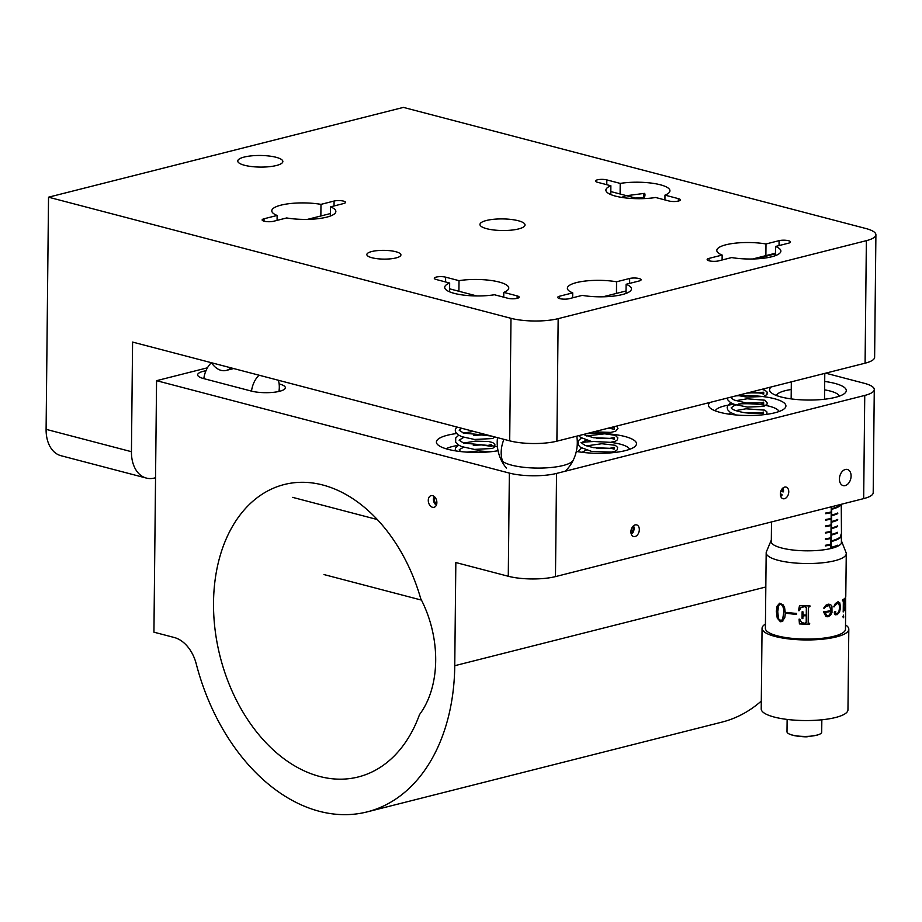 <?xml version="1.0" encoding="UTF-8"?>
<svg xmlns="http://www.w3.org/2000/svg" width="922" height="922" viewBox="0 0 922 922"><rect width="100%" height="100%" fill="white"/><g stroke="black" fill="none" stroke-linecap="round" stroke-linejoin="round"><path stroke-width="1.38" d="M244.203 157.063A22.543 5.809 -179.4 0 1 268.855 155.991A22.543 5.809 -179.4 0 1 282.858 161.511A22.543 5.809 -179.4 0 1 276.416 165.499A22.543 5.809 -179.4 0 1 251.764 166.571A22.543 5.809 -179.4 0 1 237.761 161.039A22.543 5.809 -179.4 0 1 244.203 157.063M486.39 220.496A22.543 5.809 -179.4 0 1 511.042 219.436A22.543 5.809 -179.4 0 1 525.044 224.956A22.543 5.809 -179.4 0 1 518.602 228.933A22.543 5.809 -179.4 0 1 493.95 230.004A22.543 5.809 -179.4 0 1 479.959 224.484A22.543 5.809 -179.4 0 1 486.39 220.496M396.057 257.918A17.034 4.38 0.6 0 0 400.92 254.91A17.034 4.38 0.6 0 0 390.34 250.738A17.034 4.38 0.6 0 0 371.716 251.545A17.034 4.38 0.6 0 0 366.852 254.553A17.034 4.38 0.6 0 0 377.432 258.725A17.034 4.38 0.6 0 0 396.057 257.918M597.398 179.836A6.673 1.717 0.6 0 0 595.485 181.012A6.673 1.717 0.6 0 0 597.491 182.268L610.871 185.771A32.04 8.24 -179.4 0 0 605.892 190.116A32.04 8.24 -179.4 0 0 622.742 197.562A32.04 8.24 -179.4 0 0 655.634 197.492L669.003 200.996A6.673 1.717 0.6 0 0 676.252 201.422A6.673 1.717 0.6 0 0 680.355 199.89A6.673 1.717 0.6 0 0 678.35 198.633L664.969 195.13A32.04 8.24 -179.4 0 0 669.948 190.785A32.04 8.24 -179.4 0 0 653.099 183.34A32.04 8.24 -179.4 0 0 620.206 183.409L606.837 179.905A6.673 1.717 0.6 0 0 597.398 179.836M436.198 277.096A6.673 1.717 0.6 0 0 434.297 278.271A6.673 1.717 0.6 0 0 436.302 279.527L449.671 283.031A32.04 8.24 -179.4 0 0 444.692 287.376A32.04 8.24 -179.4 0 0 461.542 294.821A32.04 8.24 -179.4 0 0 494.434 294.752L507.815 298.255A6.673 1.717 0.6 0 0 515.064 298.682A6.673 1.717 0.6 0 0 519.155 297.138A6.673 1.717 0.6 0 0 517.15 295.893L503.781 292.389A32.04 8.24 -179.4 0 0 508.76 288.044A32.04 8.24 -179.4 0 0 491.91 280.599A32.04 8.24 -179.4 0 0 459.018 280.657L445.637 277.165A6.673 1.717 0.6 0 0 436.198 277.096M458.902 291.26L459.018 280.657M503.735 297.184L503.781 292.389M620.103 194.012L620.206 183.409M664.923 199.924L664.969 195.13M765.882 255.648L765.998 243.973A32.04 8.24 -179.4 0 0 725.96 244.768A32.04 8.24 -179.4 0 0 716.809 250.427A32.04 8.24 -179.4 0 0 722.157 255.06L709.053 258.379A6.673 1.717 0.6 0 0 707.151 259.555A6.673 1.717 0.6 0 0 711.288 261.191A6.673 1.717 0.6 0 0 718.584 260.88L731.688 257.561A32.04 8.24 -179.4 0 0 771.726 256.765A32.04 8.24 -179.4 0 0 780.876 251.107A32.04 8.24 -179.4 0 0 775.54 246.462L788.633 243.154A6.673 1.717 0.6 0 0 790.546 241.979A6.673 1.717 0.6 0 0 786.397 240.342A6.673 1.717 0.6 0 0 779.102 240.654L765.998 243.973M775.437 255.625L775.54 246.462M616.449 293.403L616.564 281.786A32.04 8.24 -179.4 0 0 576.527 282.581A32.04 8.24 -179.4 0 0 567.376 288.24A32.04 8.24 -179.4 0 0 572.723 292.873L559.619 296.192A6.673 1.717 0.6 0 0 557.718 297.368A6.673 1.717 0.6 0 0 561.855 299.005A6.673 1.717 0.6 0 0 569.151 298.693L582.255 295.374A32.04 8.24 -179.4 0 0 622.292 294.567A32.04 8.24 -179.4 0 0 631.443 288.909A32.04 8.24 -179.4 0 0 626.107 284.276L639.2 280.968A6.673 1.717 0.6 0 0 641.113 279.781A6.673 1.717 0.6 0 0 636.964 278.156A6.673 1.717 0.6 0 0 629.668 278.467L616.564 281.786M626.003 293.438L626.107 284.276M320.856 215.979L320.983 204.361A32.04 8.24 -179.4 0 0 280.945 205.157A32.04 8.24 -179.4 0 0 271.794 210.815A32.04 8.24 -179.4 0 0 277.13 215.46L264.038 218.768A6.673 1.717 0.6 0 0 262.125 219.943A6.673 1.717 0.6 0 0 266.274 221.58A6.673 1.717 0.6 0 0 273.569 221.268L286.673 217.949A32.04 8.24 -179.4 0 0 326.711 217.154A32.04 8.24 -179.4 0 0 335.862 211.495A32.04 8.24 -179.4 0 0 330.514 206.862L343.618 203.543A6.673 1.717 0.6 0 0 345.52 202.367A6.673 1.717 0.6 0 0 341.382 200.731A6.673 1.717 0.6 0 0 334.087 201.042L320.983 204.361M330.422 216.013L330.514 206.862M510.984 318.32A33.365 8.586 0.6 0 0 558.167 318.655L866.369 240.665A33.365 8.586 0.6 0 0 875.9 234.776A33.365 8.586 0.6 0 0 865.885 228.518L403.433 107.39L48.532 197.193L46.1 429.341L131.443 451.699L132.584 342.074L509.693 440.843L510.984 318.32L48.532 197.193M131.443 451.699A33.365 22.497 104.7 0 0 146.333 478.069A33.365 22.497 104.7 0 0 154.447 478.034L155.541 477.757M875.9 234.776L874.621 357.298A33.365 8.586 -179.4 0 1 865.09 363.187L866.369 240.665M558.167 318.655L556.888 441.177L865.09 363.187M556.888 441.177A33.365 8.586 -179.4 0 1 509.693 440.843M146.333 478.069L60.99 455.71A33.365 22.497 -75.3 0 1 46.1 429.341M277.084 220.381L277.13 215.46M572.666 297.806L572.723 292.873M722.099 259.992L722.157 255.06M610.779 194.565L610.871 185.771M449.579 291.825L449.671 283.031M211.507 362.738A20.019 13.853 -104.2 0 0 221.119 370.367A20.019 13.853 -104.2 0 0 226.236 370.425A20.019 13.853 -104.2 0 0 230.846 367.809M259.047 375.196A20.019 13.496 104.7 0 0 251.51 391.124M211.38 362.703A20.019 13.496 104.7 0 0 203.831 378.631M278.94 391.447A20.019 13.496 104.7 0 0 278.375 380.256M213.524 602.515A150.828 104.393 -104.2 0 0 358.266 776.958A150.828 104.393 -104.2 0 0 419.522 714.573A93.433 64.667 -104.2 0 0 420.743 598.712A150.828 104.393 -104.2 0 0 284.264 484.523A150.828 104.393 -104.2 0 0 213.524 602.515M465.172 432.741A38.712 9.969 0.6 0 0 463.028 432.891M456.632 433.536A38.712 9.969 0.6 0 0 447.458 435.23A38.712 9.969 0.6 0 0 436.947 443.77A38.712 9.969 0.6 0 0 498.041 450.72M497.442 446.928A32.04 8.24 0.6 0 0 491.103 445.626M458.165 445.418A32.04 8.24 0.6 0 0 452.114 446.605A32.04 8.24 0.6 0 0 446.064 448.772M205.975 370.736A20.019 5.152 0.6 0 0 203.359 371.289A20.019 5.152 0.6 0 0 197.642 374.828A20.019 5.152 0.6 0 0 203.647 378.585L251.326 391.078A20.019 5.152 0.6 0 0 273.073 392.357A20.019 5.152 0.6 0 0 285.359 387.736A20.019 5.152 0.6 0 0 279.343 383.978L279.135 383.932M586.404 433.709A38.712 9.969 -179.4 0 1 624.793 436.475A38.712 9.969 -179.4 0 1 635.074 446.386A38.712 9.969 -179.4 0 1 625.439 450.593A38.712 9.969 -179.4 0 1 576.308 451.423M629.611 449.325A32.04 8.24 0.6 0 0 610.456 442.353M592.535 441.603A32.04 8.24 0.6 0 0 581.01 442.595M735.837 395.895A38.712 9.969 -179.4 0 1 774.226 398.661A38.712 9.969 -179.4 0 1 784.507 408.573A38.712 9.969 -179.4 0 1 774.872 412.779A38.712 9.969 -179.4 0 1 737.496 415.084A38.712 9.969 -179.4 0 1 709.882 407.801A38.712 9.969 -179.4 0 1 709.998 402.43M779.044 411.512A32.04 8.24 0.6 0 0 738.58 403.951M734.131 404.32A32.04 8.24 0.6 0 0 729.36 404.954M727.988 405.184A32.04 8.24 0.6 0 0 724.277 405.991A32.04 8.24 0.6 0 0 715.288 410.843M824.706 381.454A38.378 9.877 -179.4 0 1 844.886 393.187A38.378 9.877 -179.4 0 1 835.344 397.347A38.378 9.877 -179.4 0 1 798.291 399.641A38.378 9.877 -179.4 0 1 770.919 392.415A38.378 9.877 -179.4 0 1 771.207 386.952M839.412 396.126A31.705 8.16 0.6 0 0 824.614 389.856M791.249 389.51A31.705 8.16 0.6 0 0 785.221 390.686A31.705 8.16 0.6 0 0 776.336 395.469M851.098 476.063A8.344 5.624 104.7 0 0 847.376 469.471A8.344 5.624 104.7 0 0 839.423 479.025A8.344 5.624 104.7 0 0 843.146 485.617A8.344 5.624 104.7 0 0 851.098 476.063M639.326 529.654A6.005 4.045 104.7 0 0 636.641 524.906A6.005 4.045 104.7 0 0 630.913 531.787A6.005 4.045 104.7 0 0 633.598 536.535A6.005 4.045 104.7 0 0 639.326 529.654M788.759 491.841A6.005 4.045 104.7 0 0 786.074 487.093A6.005 4.045 104.7 0 0 780.346 493.973A6.005 4.045 104.7 0 0 783.032 498.721A6.005 4.045 104.7 0 0 788.759 491.841M436.867 502.594A6.005 4.161 -104.2 0 0 431.104 495.644A6.005 4.161 -104.2 0 0 428.281 500.346A6.005 4.161 -104.2 0 0 434.043 507.296A6.005 4.161 -104.2 0 0 436.867 502.594M156.567 380.682L153.928 632.181L174.235 637.494A33.365 23.096 75.8 0 1 196.225 663.828A186.866 129.334 -104.2 0 0 367.106 811.902A186.866 129.334 -104.2 0 0 454.753 665.707L455.837 562.535L508.276 576.262L509.359 473.09L156.567 380.682L207.438 367.809M367.106 811.902L722.007 722.099A186.866 129.334 -104.2 0 0 761.295 701.066M874.275 389.545L873.203 492.717A33.365 8.586 -179.4 0 1 863.672 498.618L864.744 395.434A33.365 8.586 0.6 0 0 874.275 389.545A33.365 8.586 0.6 0 0 864.26 383.287L825.651 373.168M509.359 473.09A33.365 8.586 0.6 0 0 556.542 473.424L555.47 576.607L863.672 498.618M555.47 576.607A33.365 8.586 -179.4 0 1 508.276 576.262M556.542 473.424L864.744 395.434M573.196 460.228A36.396 9.37 -179.4 0 1 563.088 465.518A36.396 9.37 -179.4 0 1 511.618 465.149A36.396 9.37 -179.4 0 1 500.946 459.467M644.236 197.308A2.005 0.68 -83.8 0 1 644.063 197.366A2.005 0.68 -83.8 0 1 643.544 195.602A2.005 0.68 -83.8 0 1 644.271 193.436A2.005 0.68 -83.8 0 1 644.443 193.378A2.005 0.68 -83.8 0 1 644.962 195.141A2.005 0.68 -83.8 0 1 644.236 197.308M841.463 533.873L841.267 506.201M840.991 505.682L841.59 505.844L840.91 504.714M840.161 537.699A35.036 9.024 -179.4 0 1 831.54 541.479L831.552 540.834A35.036 9.024 -179.4 0 0 840.173 537.053L839.573 537.538M837.625 526.52A35.036 9.024 -179.4 0 1 831.679 528.571L831.69 527.926A35.036 9.024 -179.4 0 0 837.625 525.874L837.625 526.52L836.727 526.278M837.752 513.623L837.764 512.978A35.036 9.024 -179.4 0 1 831.817 515.029L831.817 515.675A35.036 9.024 -179.4 0 0 837.752 513.623L836.865 513.381M840.495 505.452A35.036 9.024 -179.4 0 1 831.886 509.232L831.886 508.587A35.036 9.024 -179.4 0 0 840.507 504.807L839.907 505.302M837.683 520.066L837.695 519.42A35.036 9.024 -179.4 0 1 831.759 521.483L831.748 522.129A35.036 9.024 -179.4 0 0 837.683 520.066L836.796 519.835M837.556 532.962A35.036 9.024 -179.4 0 1 831.609 535.025L831.621 534.38A35.036 9.024 -179.4 0 0 837.556 532.317L837.556 532.962L836.669 532.732M837.418 545.859L837.43 545.213A35.036 9.024 -179.4 0 1 831.483 547.276L831.483 547.922A35.036 9.024 -179.4 0 0 837.418 545.859L836.531 545.628M841.429 534.057L841.129 538.148L840.657 536.627L841.083 534.08L841.141 537.561L841.429 533.688M840.657 536.408L841.141 537.561M831.298 548.417L831.736 506.697M830.826 548.521L831.264 506.812M830.607 544.925L830.618 544.28A35.036 9.024 -179.4 0 1 825.34 545.294L825.328 545.939A35.036 9.024 0.6 0 0 830.607 544.925L829.304 544.568M830.676 538.471L830.687 537.826A35.036 9.024 -179.4 0 1 825.409 538.84L825.397 539.485A35.036 9.024 0.6 0 0 830.676 538.471L829.374 538.125M830.745 532.017L830.745 531.383A35.036 9.024 -179.4 0 1 825.478 532.397L825.467 533.043A35.036 9.024 0.6 0 0 830.745 532.017L829.443 531.671M830.814 525.575L830.814 524.929A35.036 9.024 -179.4 0 1 825.536 525.943L825.536 526.589A35.036 9.024 0.6 0 0 830.814 525.575L829.5 525.229M830.883 519.121L830.883 518.475A35.036 9.024 -179.4 0 1 825.605 519.501L825.605 520.146A35.036 9.024 0.6 0 0 830.883 519.121L829.57 518.775M830.941 512.678L830.953 512.033A35.036 9.024 -179.4 0 1 825.674 513.047L825.674 513.692A35.036 9.024 0.6 0 0 830.941 512.678L829.639 512.321M840.922 504.484L840.956 505.463L841.602 505.268M841.083 504.53L841.325 505.556M771.322 540.096A35.37 9.105 0.6 0 0 771.172 540.396A35.37 9.105 0.6 0 0 770.976 541.341A35.37 9.105 0.6 0 0 815.428 550.607A35.37 9.105 0.6 0 0 841.717 542.09A35.37 9.105 0.6 0 0 841.532 541.133A35.37 9.105 0.6 0 0 841.394 540.834M821.836 719.794L821.698 732.126A17.357 4.472 -179.4 0 1 817.295 735.053A17.357 4.472 -179.4 0 1 808.813 736.309A17.357 4.472 -179.4 0 1 791.341 734.776A17.357 4.472 -179.4 0 1 786.996 731.768L787.134 719.425M845.52 624.897A43.38 11.168 -179.4 0 1 848.805 629.23L847.963 709.836A43.38 11.168 -179.4 0 1 815.728 720.278A43.38 11.168 -179.4 0 1 761.215 708.926L762.056 628.32A43.38 11.168 -179.4 0 1 765.433 624.056M848.805 629.23A43.38 11.168 -179.4 0 1 816.569 639.672A43.38 11.168 -179.4 0 1 762.056 628.32M845.693 607.656L845.301 597.606A40.038 10.303 -179.4 0 0 845.774 596.453L846.269 553.638A40.038 10.303 -179.4 0 1 816.512 563.284A40.038 10.303 -179.4 0 1 766.182 552.797A40.038 10.303 -179.4 0 1 766.413 551.725L771.172 540.396M845.658 607.794L845.486 608.543M845.486 598.977L845.29 598.378M845.635 596.949L845.681 607.702M843.33 601.709L842.501 600.026A40.038 10.303 -179.4 0 0 844.54 598.528L843.918 601.282L844.368 610.237L843.227 611.931L843.33 601.709M843.111 600.614L842.489 600.798M843.031 616.749L843.492 615.158L843.757 617.106L843.469 617.682L843.031 616.749L843.342 617.671L842.915 616.726M843.492 615.158L843.342 617.671M837.499 601.974L839.758 602.792L840.518 607.368L839.55 612.162L837.061 614.697L834.917 614.548L834.249 612.876L834.537 611.793L835.712 611.597L835.597 613.407L837.061 613.833L838.813 611.862L839.596 607.748L839.112 604.406L837.303 603.288L833.822 606.734L835.367 603.449L838.536 601.882M835.159 611.413L835.505 613.384L837.061 613.833M837.96 603.219L835.643 604.141L834.007 606.953M835.516 614.801L834.917 614.548M827.933 616.783L830.607 615.239L831.99 612.438L831.921 606.203L830.503 604.486L828.152 604.141L825.835 605.281L823.726 608.128L827.806 605.443L829.362 605.547L831.056 610.606A40.038 10.303 -179.4 0 1 823.507 611.793L826.008 616.576L827.933 616.783L825.974 616.564M841.532 541.133L846.05 552.566A40.038 10.303 -179.4 0 1 846.269 553.638M845.693 608.209L845.474 629.184A40.038 10.303 -179.4 0 1 815.716 638.831A40.038 10.303 -179.4 0 1 765.387 628.355L766.182 552.797M782.72 621.244L780.404 621.739L777.234 618.074L776.347 611.355L777.073 606.215L779.609 603.219L783.17 604.867L784.622 607.748L785.337 613.303L784.772 617.752L781.914 621.682M786.904 613.326A40.038 10.303 -179.4 0 0 796.585 614.352L796.596 613.418A40.038 10.303 -179.4 0 1 786.904 612.381L786.904 613.326L786.973 612.392M806.266 615.781L806.266 615.746A39.911 10.269 -179.4 0 1 804.18 615.723L803.085 616.23L804.18 615.758A40.038 10.303 -179.4 0 0 806.266 615.781L806.197 622.454L804.491 623.307L801.414 622.327L799.766 619.192A40.038 10.303 -179.4 0 1 799.074 619.158L799.42 623.906L799.097 619.123M802.866 617.486L802.855 618.616A40.038 10.303 -179.4 0 1 802.059 618.593L802.128 611.77A40.038 10.303 -179.4 0 0 802.924 611.793L803.12 614.455L804.18 615.009A40.038 10.303 -179.4 0 0 806.277 615.032L806.347 607.759M801.08 607.517L804.768 606.595L806.347 607.863L804.768 606.63L801.08 607.517L799.167 610.675A40.038 10.303 -179.4 0 1 798.475 610.641L799.512 605.685A40.038 10.303 -179.4 0 0 809.954 605.858L809.954 606.63A40.038 10.303 -179.4 0 1 809.251 606.641L808.34 607.898L808.191 622.454L809.078 623.318L808.179 622.419L809.067 623.284L808.179 622.419L808.34 607.863L809.239 606.607A39.911 10.269 -179.4 0 0 809.931 606.595L809.942 605.858M799.42 623.906A40.038 10.303 -179.4 0 0 809.666 624.079L809.677 623.307A40.038 10.303 -179.4 0 1 809.078 623.318M845.347 598.977L845.163 598.366M842.985 600.602L842.374 600.787L842.985 600.602M844.414 598.655L844.022 609.673M844.252 609.557L843.1 611.908M837.914 603.207L837.199 603.265M837.395 601.951L839.642 602.769L840.403 607.344L839.435 612.139L836.957 614.674L834.825 614.525M829.362 605.547L825.697 606.446L824.084 608.405M830.422 604.463L831.84 606.169L831.898 612.404L830.515 615.216L827.864 616.749M830.976 611.424L830.895 611.39A39.911 10.269 -179.4 0 1 825.109 612.346L826.677 615.769L827.944 615.908L829.696 614.697L830.976 611.424A40.038 10.303 -179.4 0 1 825.178 612.369L826.746 615.804M803.085 616.23L802.866 617.452L803.085 616.23M802.855 618.581A39.911 10.269 -179.4 0 1 802.071 618.558L802.14 611.77M801.091 607.483L799.985 608.854M799.178 610.641A39.911 10.269 -179.4 0 1 798.51 610.606L799.535 605.65M809.666 623.307L809.654 624.044A39.911 10.269 -179.4 0 1 799.443 623.871M796.585 614.317A39.911 10.269 -179.4 0 1 786.962 613.291M777.234 618.074L776.451 611.332L777.165 606.192L779.655 603.207M782.801 621.221L780.485 621.716L777.327 618.051M780.496 620.852L782.617 619.538L783.712 612.98C784.207 609.096 783.274 606.1 780.899 604.002L778.698 605.374L777.742 611.735L778.56 618.869L781.257 620.829M782.617 619.538L783.642 613.015C784.138 609.119 783.193 606.134 780.819 604.037L780.899 604.002M780.415 620.875L782.536 619.572M752.652 258.99L775.46 253.216M755.383 258.898L775.46 253.827M434.181 496.462A5.336 3.7 -104.2 0 0 436.371 505.118M436.717 503.977A3.999 2.766 75.8 0 1 435.023 497.292M782.11 488.867A3.999 2.697 -75.3 0 1 782.513 491.783L783.423 491.864A5.336 3.596 104.7 0 0 782.928 488.015M780.738 496.37A5.336 3.596 104.7 0 0 782.19 494.93L781.499 494.238A3.999 2.697 -75.3 0 1 780.438 495.229M782.513 491.783L780.796 491.334M781.499 494.238L780.346 493.938M632.676 526.681A3.999 2.697 -75.3 0 1 631.962 532.19L632.48 533.123A5.336 3.596 104.7 0 0 633.495 525.828M632.48 533.123L630.971 532.732M631.962 532.19L630.913 531.913M517.127 298.348L517.15 295.893M559.596 298.59L559.619 296.192M629.611 283.388L629.668 278.467M445.591 281.959L445.637 277.165M264.015 221.165L264.038 218.768M334.029 205.963L334.087 201.042M678.315 201.1L678.35 198.633M709.03 260.776L709.053 258.379M779.044 245.575L779.102 240.654M606.78 184.7L606.837 179.905M454.753 665.707L765.825 586.991M279.274 391.366L279.343 383.978M503.931 439.333A40.038 29.435 140.2 0 0 503.85 439.563A40.038 29.435 140.2 0 0 502.628 461.392M323.991 574.567L421.458 600.095M292.631 497.361L377.317 519.547M226.236 370.425L233.669 368.546M497.511 437.65A40.038 40.038 0 0 0 506.489 468.226M565.244 471.223A40.038 40.038 0 0 0 576.78 436.152M631.316 198.449L644.063 197.366M621.659 197.4L625.3 195.856L644.443 193.378M745.633 412.837L759.82 412.941L763.543 413.966L763.52 412.088L761.745 412.699C757.607 413.552 751.845 413.54 744.457 412.687C729.59 409.864 731.665 407.685 731.204 407.801L734.569 405.346L744.308 403.064C757.976 402.591 764.419 402.914 763.647 404.032L763.623 402.153L761.468 402.845L746.371 402.983L734.385 400.125L731.676 398.431L732.045 396.863M748.122 392.784L759.336 392.979L763.75 394.097L763.727 392.23L746.878 393.106M728.749 414.105L730.685 412.687M735.721 410.613L745.933 408.803L764.857 410.152L766.943 411.973L766.804 414.324M736.217 414.981L730.247 412.399L727.746 409.852L727.181 407.582L727.769 405.53L730.8 402.753M735.825 400.69L747.189 398.777L764.96 400.229L767.277 403.052L766.908 404.401L763.681 406.418L747.293 407.098L733.866 404.216L730.351 402.465L727.85 399.918L727.297 398.062M761.768 389.338L765.064 390.294L767.15 392.115L767.012 394.466L763.773 396.495L746.878 397.117L737.6 395.446M606.123 428.718L614.363 427.451L614.294 429.306L608.624 428.085M583.349 434.481L593.388 437.708L609.961 438.388L614.259 437.385L614.19 439.241L611.666 438.434L596.338 438.123M586.369 440.14L582.185 442.318L581.989 443.378L585.136 445.395L593.284 447.631L609.822 448.323L614.156 447.32L614.087 449.175L611.574 448.369L596.246 448.057M586.254 450.074L582.036 452.299M577.84 451.688L581.644 447.689M586.323 445.879L601.824 443.736L615.251 445.28L617.602 447.389L617.302 449.729L615.423 451.135L611.459 452.126L591.567 451.388L580.411 447.308L578.175 444.773L578.405 440.716L581.39 437.962M586.427 435.945L604.671 433.813L615.262 435.311L617.798 437.777L617.406 439.817L615.493 441.212L610.491 442.353L591.256 441.373L580.618 437.454L578.751 435.645M616.622 426.068L617.971 428.5L615.619 431.277L610.733 432.395L593.745 431.853M460.424 451.55L459.283 449.636L463.582 447.274M473.297 445.326L481.584 444.923L491.461 446.398L491.438 444.565L487.957 445.43L463.582 443.067L459.11 440.174L463.916 437.259M473.712 435.357L481.699 434.988L491.276 436.025M488.856 435.391L463.812 433.179L459.225 430.297L461.68 428.269M467.051 452.137L478.449 450.893L490.308 451.78M455.065 450.8L455.641 447.85L458.614 445.142M463.605 443.079L475.429 441.131L488.695 441.523L492.763 442.583L494.86 444.404L494.791 446.686L492.521 448.472L474.415 449.406L461.599 446.582L457.98 444.715L455.652 442.249L455.71 437.985L458.718 435.207M463.708 433.144L473.528 431.369M494.791 436.936L492.625 438.538L474.542 439.471L461.703 436.659L458.084 434.781L455.768 432.326L455.214 429.986L456.644 426.955M841.463 534.46L841.371 543.323M771.507 521.933L771.299 542.597M824.787 373.387L824.522 399.238M817.295 735.053L807.522 736.678C806.831 737.231 793.842 736.125 791.341 734.776M791.33 381.858L791.157 398.892M330.445 213.558L307.395 219.39M476.812 295.95L449.613 288.828M638.001 198.691L610.813 191.569M602.976 296.803L626.038 290.972"/></g></svg>
